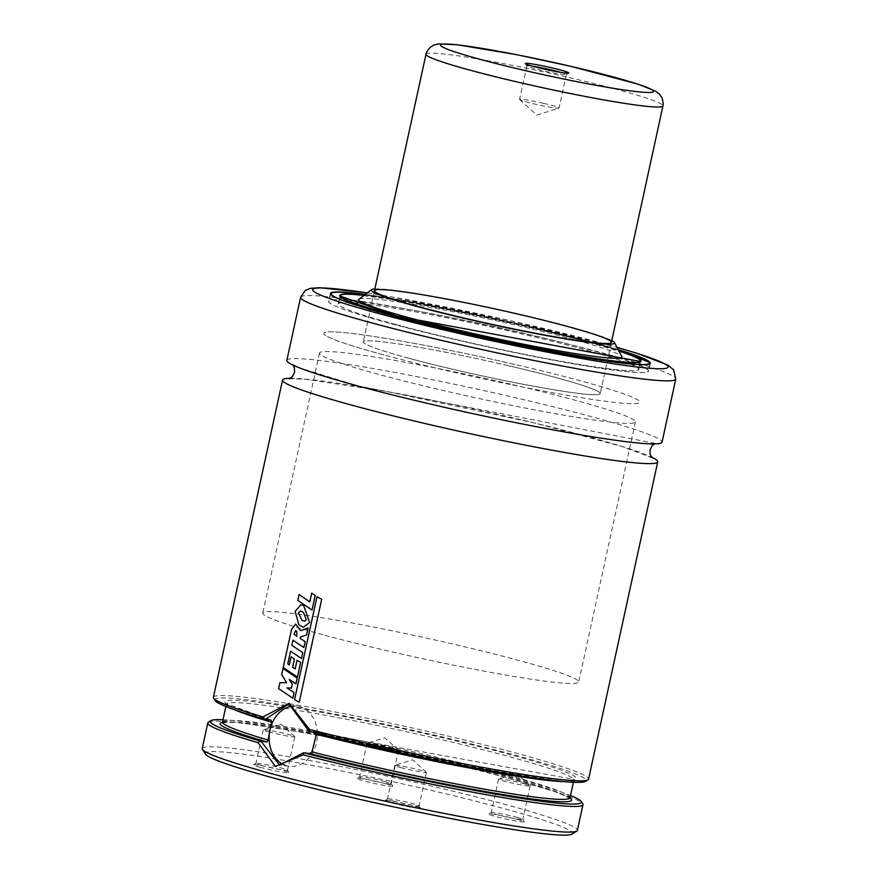 <?xml version="1.0" encoding="UTF-8"?>
<svg xmlns="http://www.w3.org/2000/svg" width="878" height="878" viewBox="0 0 878 878"><rect width="100%" height="100%" fill="white"/><g stroke="black" fill="none" stroke-linecap="round" stroke-linejoin="round"><path stroke-width="0.66" stroke-dasharray="4.39 3.29" d="M322.928 634.75A161.684 10.481 -167.7 0 1 262.774 613.118A161.684 10.481 -167.7 0 1 422.976 637.318A161.684 10.481 -167.7 0 1 578.712 681.997A161.684 10.481 -167.7 0 1 488.673 671.988A161.684 10.481 -167.7 0 1 322.928 634.75M383.938 354.942A161.684 10.481 -167.7 0 1 323.784 333.311A161.684 10.481 -167.7 0 1 483.987 357.511A161.684 10.481 -167.7 0 1 639.722 402.201A161.684 10.481 -167.7 0 1 549.683 392.192A161.684 10.481 -167.7 0 1 383.938 354.942M408.391 358.147A121.263 7.858 -167.7 0 1 363.272 341.926A121.263 7.858 -167.7 0 1 483.427 360.068A121.263 7.858 -167.7 0 1 600.223 393.585A121.263 7.858 -167.7 0 1 532.705 386.079A121.263 7.858 -167.7 0 1 408.391 358.147M374.829 288.906A124.489 8.067 -167.7 0 1 494.643 308.639A124.489 8.067 -167.7 0 1 611.779 340.565M359.058 299.233A134.663 8.736 -167.7 0 1 492.196 319.811A134.663 8.736 -167.7 0 1 621.822 356.523M364.019 295.414A153.595 9.954 -167.7 0 1 618.902 350.991M395.616 324.454A153.595 9.954 -167.7 0 1 338.469 303.898A153.595 9.954 -167.7 0 1 490.659 326.89A153.595 9.954 -167.7 0 1 638.602 369.342A153.595 9.954 -167.7 0 1 553.074 359.826A153.595 9.954 -167.7 0 1 395.616 324.454M395.495 324.432A153.793 9.976 -167.7 0 1 338.271 303.854A153.793 9.976 -167.7 0 1 490.659 326.879A153.793 9.976 -167.7 0 1 638.8 369.386A153.793 9.976 -167.7 0 1 553.162 359.859A153.793 9.976 -167.7 0 1 395.495 324.432M389.711 323.28A163.495 10.602 -167.7 0 1 328.877 301.395A163.495 10.602 -167.7 0 1 490.879 325.87A163.495 10.602 -167.7 0 1 648.37 371.054A163.495 10.602 -167.7 0 1 557.321 360.935A163.495 10.602 -167.7 0 1 389.711 323.28M389.591 323.258A163.703 10.613 -167.7 0 1 328.679 301.352A163.703 10.613 -167.7 0 1 490.879 325.859A163.703 10.613 -167.7 0 1 648.568 371.098A163.703 10.613 -167.7 0 1 557.409 360.968A163.703 10.613 -167.7 0 1 389.591 323.258M365.303 294.426A163.703 10.613 -167.7 0 1 618.145 349.554M286.854 360.353A191.997 12.446 -167.7 0 1 477.094 389.086A191.997 12.446 -167.7 0 1 662.034 442.15M290.245 378.286A191.997 12.446 -167.7 0 1 472.803 408.797A191.997 12.446 -167.7 0 1 651.476 457.054M213.387 697.297A191.997 12.446 -167.7 0 1 403.628 726.04A191.997 12.446 -167.7 0 1 588.567 779.104M215.154 700.567A189.977 12.314 -167.7 0 1 403.178 728.136A189.977 12.314 -167.7 0 1 585.604 781.332M309.045 731.253L574.234 779.412L573.883 780.026A177.85 11.535 -167.7 0 1 564.225 781.65M271.181 720.169A179.869 11.666 -167.7 0 1 344.198 716.635A179.869 11.666 -167.7 0 1 575.584 779.247A179.869 11.666 -167.7 0 1 315.048 732.032L316.409 734.304M222.979 719.73A189.977 12.314 -167.7 0 1 398.447 749.812A189.977 12.314 -167.7 0 1 570.513 795.501M208.371 722.21A191.997 12.446 -167.7 0 1 398.041 751.656A191.997 12.446 -167.7 0 1 582.762 803.842M202.225 748.528A191.997 12.446 -167.7 0 1 392.455 777.271A191.997 12.446 -167.7 0 1 577.395 830.336M205.529 754.191A187.958 12.182 -167.7 0 1 391.544 781.464A187.958 12.182 -167.7 0 1 572.028 834.1M517.625 819.404A18.186 1.174 -167.7 0 1 524.364 821.764A18.186 1.174 -167.7 0 1 506.365 819.119A18.186 1.174 -167.7 0 1 488.903 814.027A18.186 1.174 -167.7 0 1 499.494 815.322A18.186 1.174 -167.7 0 1 517.625 819.404M386.035 783.802A18.186 1.174 12.3 0 0 367.915 779.708A18.186 1.174 12.3 0 0 357.313 778.413A18.186 1.174 12.3 0 0 374.774 783.516A18.186 1.174 12.3 0 0 392.773 786.15A18.186 1.174 12.3 0 0 386.035 783.802M391.862 802.942A18.186 1.174 12.3 0 0 411.025 807.222A18.186 1.174 12.3 0 0 420.617 808.177A18.186 1.174 12.3 0 0 403.123 803.227A18.186 1.174 12.3 0 0 385.157 800.44A18.186 1.174 12.3 0 0 391.862 802.942M260.272 767.328A18.186 1.174 -167.7 0 1 253.566 764.837A18.186 1.174 -167.7 0 1 271.532 767.624A18.186 1.174 -167.7 0 1 289.027 772.563A18.186 1.174 -167.7 0 1 279.445 771.619A18.186 1.174 -167.7 0 1 260.272 767.328M284.582 765.056A30.313 24.013 -82.5 0 0 289.312 766.307A30.313 24.013 -82.5 0 0 316.826 740.966A30.313 24.013 -82.5 0 0 299.694 706.691A30.313 24.013 -82.5 0 0 297.192 706.197A30.313 24.013 -82.5 0 0 292.22 706.197M261.929 765.517A16.166 1.054 -167.7 0 1 255.915 763.355A16.166 1.054 -167.7 0 1 255.959 763.3A16.166 1.054 -167.7 0 1 271.939 765.781A16.166 1.054 -167.7 0 1 287.49 770.171A16.166 1.054 -167.7 0 1 287.512 770.247A16.166 1.054 -167.7 0 1 278.502 769.249A16.166 1.054 -167.7 0 1 261.929 765.517M269.228 732.022A16.166 1.054 -167.7 0 1 263.213 729.859A16.166 1.054 -167.7 0 1 263.345 729.772A16.166 1.054 -167.7 0 1 279.237 732.285A16.166 1.054 -167.7 0 1 294.734 736.609A16.166 1.054 -167.7 0 1 294.81 736.752A16.166 1.054 -167.7 0 1 285.811 735.753A16.166 1.054 -167.7 0 1 269.228 732.022M393.52 801.131A16.166 1.054 12.3 0 0 410.092 804.852A16.166 1.054 12.3 0 0 419.091 805.861A16.166 1.054 12.3 0 0 419.08 805.784A16.166 1.054 12.3 0 0 403.518 801.384A16.166 1.054 12.3 0 0 387.549 798.914A16.166 1.054 12.3 0 0 387.505 798.969A16.166 1.054 12.3 0 0 393.52 801.131M400.818 767.635A16.166 1.054 12.3 0 0 417.401 771.356A16.166 1.054 12.3 0 0 426.401 772.355A16.166 1.054 12.3 0 0 426.324 772.223A16.166 1.054 12.3 0 0 410.827 767.888A16.166 1.054 12.3 0 0 394.935 765.375A16.166 1.054 12.3 0 0 394.804 765.473A16.166 1.054 12.3 0 0 400.818 767.635M385.233 781.672A16.166 1.054 12.3 0 0 369.133 778.029A16.166 1.054 12.3 0 0 359.706 776.887A16.166 1.054 12.3 0 0 359.662 776.942A16.166 1.054 12.3 0 0 375.235 781.409A16.166 1.054 12.3 0 0 391.259 783.835A16.166 1.054 12.3 0 0 391.237 783.758A16.166 1.054 12.3 0 0 385.233 781.672M392.543 748.177A16.166 1.054 12.3 0 0 376.783 744.599A16.166 1.054 12.3 0 0 367.092 743.359A16.166 1.054 12.3 0 0 366.96 743.446A16.166 1.054 12.3 0 0 382.534 747.913A16.166 1.054 12.3 0 0 398.557 750.339A16.166 1.054 12.3 0 0 398.48 750.196A16.166 1.054 12.3 0 0 392.543 748.177M516.824 817.275A16.166 1.054 -167.7 0 1 522.827 819.372A16.166 1.054 -167.7 0 1 522.838 819.437A16.166 1.054 -167.7 0 1 506.825 817.023A16.166 1.054 -167.7 0 1 491.252 812.556A16.166 1.054 -167.7 0 1 491.296 812.49A16.166 1.054 -167.7 0 1 500.723 813.643A16.166 1.054 -167.7 0 1 516.824 817.275M524.133 783.78A16.166 1.054 -167.7 0 1 530.071 785.81A16.166 1.054 -167.7 0 1 530.147 785.942A16.166 1.054 -167.7 0 1 514.124 783.527A16.166 1.054 -167.7 0 1 498.55 779.06A16.166 1.054 -167.7 0 1 498.682 778.962A16.166 1.054 -167.7 0 1 508.373 780.213A16.166 1.054 -167.7 0 1 524.133 783.78M291.694 688.045L287.304 687.968L294.284 692.654L293.054 698.262L278.886 688.637L280.17 682.744L286.865 682.711L281.948 674.589L283.276 668.52L297.422 678.09L296.149 683.918L289.52 679.506L292.528 684.225L291.452 688.012M297.071 636.166L294.328 634.377L295.875 630.569L297.082 631.567L296.819 636.133M291.759 629.658L295.897 624.115L300.869 630.689L308.365 627.979L306.839 634.992L300.627 637.077L300.364 638.35L305.39 641.686L304.117 647.558L293.197 640.249L292.089 645.33L303.009 652.683L301.725 658.577L290.805 651.224L288.028 663.944L289.553 665.008L291.331 656.821L294.679 659.148L292.912 667.269L295.403 668.97L297.324 660.19L300.88 662.495L297.686 677.147L283.484 667.554L291.496 629.614M306.576 619.813L304.556 621.24L302.12 620.175L298.718 612.965L300.781 610.967L303.7 612.471L306.323 619.78M295.425 611.406L301.209 604.712L303.975 605.721L309.846 622.524L303.601 627.265L299.189 624.993L295.162 611.362M312.283 610.089L298.081 600.453L299.365 594.549L310.022 601.902L311.931 593.166L315.476 595.46L312.041 610.056M299.464 702.268L294.788 699.678L317.232 596.733L321.908 599.334L299.233 702.246M512.631 384.641A161.684 10.481 -167.7 0 1 635.42 421.901A161.684 10.481 -167.7 0 1 475.217 397.701A161.684 10.481 -167.7 0 1 319.482 353.011A161.684 10.481 -167.7 0 1 512.631 384.641M516.923 364.93A161.684 10.481 -167.7 0 1 639.722 402.201A161.684 10.481 -167.7 0 1 479.52 378.001A161.684 10.481 -167.7 0 1 323.784 333.311A161.684 10.481 -167.7 0 1 516.923 364.93M508.132 365.632A121.263 7.858 -167.7 0 1 600.223 393.585A121.263 7.858 -167.7 0 1 480.068 375.433A121.263 7.858 -167.7 0 1 363.272 341.926A121.263 7.858 -167.7 0 1 508.132 365.632M560.888 72.391A20.205 1.306 -167.7 0 1 566.365 74.52A20.205 1.306 -167.7 0 1 566.31 74.597A20.205 1.306 -167.7 0 1 546.346 71.491A20.205 1.306 -167.7 0 1 526.899 66.004A20.205 1.306 -167.7 0 1 526.877 65.905A20.205 1.306 -167.7 0 1 532.737 66.245M543.712 103.363A20.205 1.306 -167.7 0 1 559.066 108.016A20.205 1.306 -167.7 0 1 558.902 108.137A20.205 1.306 -167.7 0 1 539.037 104.998A20.205 1.306 -167.7 0 1 519.666 99.576A20.205 1.306 -167.7 0 1 519.567 99.412A20.205 1.306 -167.7 0 1 543.712 103.363M638.8 369.386L640.523 361.506A153.793 9.976 -167.7 0 1 554.874 351.979A153.793 9.976 -167.7 0 1 397.207 316.552A153.793 9.976 -167.7 0 1 339.984 295.974L338.271 303.854M340.313 295.513A153.793 9.976 -167.7 0 1 492.382 318.999A153.793 9.976 -167.7 0 1 640.424 360.946M364.096 295.359A154.199 9.998 -167.7 0 1 618.858 350.904M618.189 349.631L513.07 322.566L417.149 302.844L365.237 294.481A163.099 10.58 -167.7 0 1 618.189 349.642M649.95 363.701A163.495 10.602 -167.7 0 1 557.98 353.263A163.495 10.602 -167.7 0 1 391.347 315.784A163.495 10.602 -167.7 0 1 330.49 294.053M330.512 293.911A163.495 10.602 -167.7 0 1 492.514 318.385A163.495 10.602 -167.7 0 1 650.005 363.569M367.256 292.923A181.889 11.798 -167.7 0 1 616.993 347.37M300.605 297.302A191.997 12.446 -167.7 0 1 490.846 326.034A191.997 12.446 -167.7 0 1 675.775 379.098M234.459 709.742A177.85 11.535 -167.7 0 1 226.348 704.255A177.85 11.535 -167.7 0 1 402.574 730.869A177.85 11.535 -167.7 0 1 573.883 780.026L573.389 782.287M222.485 721.99A177.85 11.535 -167.7 0 1 398.711 748.605A177.85 11.535 -167.7 0 1 570.02 797.762M222.397 722.265A179.869 11.666 -167.7 0 1 398.305 750.449A179.869 11.666 -167.7 0 1 569.987 798.047M425.995 54.238A121.263 7.858 -167.7 0 1 570.854 77.955A121.263 7.858 -167.7 0 1 662.945 105.898M319.482 353.011L262.774 613.118M635.42 421.901L578.712 681.997M374.445 290.695L363.272 341.926L374.445 290.695M611.395 342.354L600.223 393.585L611.395 342.354M340.104 296.369L338.469 303.898M640.249 361.813L638.602 369.342M330.479 294.031L328.877 301.395M649.972 363.69L648.37 371.054M330.402 293.471L328.679 301.352M650.28 363.218L648.568 371.098M367.3 292.89L389.13 296.424L510.206 320.646L616.971 347.326M293.109 365.16L292.253 364.227L300.869 368.255L358.784 386.144L655.515 443.434L654.34 443.917M652.343 457.976L621.997 446.496L534.932 423.086L387.407 391.588L305.379 379.197L289.103 378.769M271.291 720.19L226.283 703.552L225.865 706.516M222.134 722.605L237.587 722.32L334.628 737.377L459.589 764.573L555.653 791.605L570.085 798.464M297.192 706.197L287.424 704.913M289.312 766.307L279.555 765.034M255.959 763.3L253.566 764.837M287.49 770.171L289.027 772.563M263.213 729.859L255.915 763.355M294.81 736.752L287.512 770.247M294.734 736.609L281.004 724.207L263.345 729.772M387.549 798.914L385.157 800.44M419.08 805.784L420.617 808.177M394.804 765.473L387.505 798.969M426.401 772.355L419.091 805.861M426.324 772.223L412.583 759.81L394.935 765.375M359.706 776.887L357.313 778.413M391.237 783.758L392.773 786.15M366.96 743.446L359.662 776.942M398.557 750.339L391.259 783.835M398.48 750.196L384.74 737.794L367.092 743.359M491.296 812.49L488.903 814.027M522.827 819.372L524.364 821.764M498.55 779.06L491.252 812.556M530.147 785.942L522.838 819.437M530.071 785.81L516.33 773.397L498.682 778.962M566.31 74.597L568.703 73.061M526.899 66.004L525.351 63.611M526.877 65.905L519.567 99.412M566.365 74.52L559.066 108.016M519.666 99.576L536.842 115.095L558.902 108.137"/><path stroke-width="1.32" d="M419.563 306.916A121.263 7.858 -167.7 0 1 374.445 290.695A121.263 7.858 -167.7 0 1 494.588 308.836A121.263 7.858 -167.7 0 1 611.395 342.354A121.263 7.858 -167.7 0 1 543.866 334.847A121.263 7.858 -167.7 0 1 419.563 306.916M611.779 340.565A124.489 8.067 -167.7 0 1 614.468 342.574A124.489 8.067 -167.7 0 1 548.201 335.879A124.489 8.067 -167.7 0 1 417.599 306.663A124.489 8.067 -167.7 0 1 371.559 289.608A124.489 8.067 -167.7 0 1 374.829 288.906M614.468 342.574L621.822 356.523A134.663 8.736 -167.7 0 1 550.144 349.29A134.663 8.736 -167.7 0 1 408.874 317.671A134.663 8.736 -167.7 0 1 359.058 299.233L371.559 289.608M618.902 350.991A153.595 9.954 -167.7 0 1 640.413 361.067A153.595 9.954 -167.7 0 1 554.885 351.551A153.595 9.954 -167.7 0 1 397.416 316.179A153.595 9.954 -167.7 0 1 340.269 295.623A153.595 9.954 -167.7 0 1 364.019 295.414M618.145 349.554A163.703 10.613 -167.7 0 1 650.28 363.218A163.703 10.613 -167.7 0 1 559.121 353.088A163.703 10.613 -167.7 0 1 391.303 315.378A163.703 10.613 -167.7 0 1 330.402 293.471A163.703 10.613 -167.7 0 1 365.303 294.426M616.971 347.326L636.78 353.23L667.796 365.061L673.613 369.814L675.775 379.098L662.034 442.15A191.997 12.446 -167.7 0 1 555.115 430.264A191.997 12.446 -167.7 0 1 358.29 386.046A191.997 12.446 -167.7 0 1 286.854 360.353L300.605 297.302L305.335 290.42L310.472 288.335L319.427 287.677L367.3 292.89M651.476 457.054A191.997 12.446 -167.7 0 1 657.732 461.861A191.997 12.446 -167.7 0 1 550.824 449.975A191.997 12.446 -167.7 0 1 353.999 405.746A191.997 12.446 -167.7 0 1 282.562 380.053A191.997 12.446 -167.7 0 1 290.245 378.286M570.513 795.501A189.977 12.314 -167.7 0 1 581.214 801.449L582.762 803.842A191.997 12.446 -167.7 0 1 582.981 804.72A191.997 12.446 -167.7 0 1 303.151 754.882L275.374 766.34L258.055 742.678L260.601 741.131L266.989 741.998L268.119 740.033L271.565 722.177L271.181 720.169L264.783 719.291L263.027 716.887A191.997 12.446 -167.7 0 1 213.617 698.175A191.997 12.446 -167.7 0 1 213.387 697.297L282.562 380.053M657.732 461.861L588.567 779.104A191.997 12.446 -167.7 0 1 587.997 779.807A191.997 12.446 -167.7 0 1 309.528 729.475L309.045 731.253L289.916 705.418L287.424 704.913L265.178 719.378M263.027 716.887L289.125 703.289L309.528 729.475M264.783 719.291A189.977 12.314 -167.7 0 1 215.154 700.567L213.617 698.175M587.997 779.807L585.604 781.332A189.977 12.314 -167.7 0 1 309.133 731.297M564.225 781.65A177.85 11.535 -167.7 0 1 316.409 734.304L311.986 751.897L309.627 753.533L303.623 752.753L303.151 754.882M260.601 741.131A189.977 12.314 -167.7 0 1 210.775 720.673A189.977 12.314 -167.7 0 1 222.979 719.73M581.214 801.449A189.977 12.314 -167.7 0 1 493.041 793.69A189.977 12.314 -167.7 0 1 303.711 752.797M258.055 742.678A191.997 12.446 -167.7 0 1 207.801 722.912A191.997 12.446 -167.7 0 1 208.371 722.21L210.775 720.673M582.981 804.72L577.395 830.336A191.997 12.446 -167.7 0 1 576.824 831.038A191.997 12.446 -167.7 0 1 464.934 817.407A191.997 12.446 -167.7 0 1 273.651 774.22A191.997 12.446 -167.7 0 1 202.445 749.406A191.997 12.446 -167.7 0 1 202.225 748.528L207.801 722.912M576.824 831.038L572.028 834.1A187.958 12.182 -167.7 0 1 462.497 820.765A187.958 12.182 -167.7 0 1 275.242 778.479A187.958 12.182 -167.7 0 1 205.529 754.191L202.445 749.406M292.22 706.197A30.313 24.013 -82.5 0 0 269.425 733.185A30.313 24.013 -82.5 0 0 284.582 765.056M260.975 741.208L279.555 765.034L303.623 752.753M291.452 688.012L287.051 687.935L294.042 692.621L292.824 698.23L278.611 688.593L279.895 682.711L286.601 682.678L281.673 674.545L283.001 668.476L297.181 678.068L295.908 683.896L289.268 679.473L292.286 684.192L291.452 688.012M296.819 636.133L294.064 634.344L295.612 630.536L296.819 631.523L296.819 636.133M291.496 629.614L295.634 624.071L300.616 630.656L308.123 627.946L306.598 634.959L300.375 637.044L300.111 638.317L305.16 641.653L303.876 647.525L292.934 640.205L291.814 645.297L302.778 652.65L301.494 658.544L290.541 651.18L287.764 663.9L289.29 664.964L291.068 656.788L294.426 659.115L292.659 667.236L295.162 668.937L297.071 660.157L300.638 662.462L297.444 677.114L283.21 667.51L291.496 629.614M306.323 619.78L304.304 621.207L301.867 620.131L298.443 612.921L300.517 610.923L303.448 612.438L306.323 619.78M298.926 624.96L295.162 611.362L300.945 604.679L303.711 605.688L309.605 622.491L303.349 627.232L298.926 624.96M312.041 610.056L297.807 600.409L299.102 594.516L309.78 601.869L311.679 593.133L315.235 595.427L312.041 610.056M299.233 702.246L294.558 699.656L317.002 596.7L321.677 599.312L299.233 702.246M551.889 67.858A22.235 1.438 -167.7 0 1 568.703 73.061A22.235 1.438 -167.7 0 1 546.742 69.658A22.235 1.438 -167.7 0 1 525.351 63.611A22.235 1.438 -167.7 0 1 551.889 67.858M532.737 66.245A20.205 1.306 -167.7 0 1 551.022 69.867A20.205 1.306 -167.7 0 1 560.888 72.391M618.858 350.904A154.199 9.998 -167.7 0 1 590.389 357.719A154.199 9.998 -167.7 0 1 397.054 316.124L339.984 295.974A153.793 9.976 -167.7 0 1 340.313 295.513M640.424 360.946A153.793 9.976 -167.7 0 1 640.523 361.506L397.075 316.135A154.199 9.998 -167.7 0 1 364.096 295.359M618.189 349.642A163.099 10.58 -167.7 0 1 601.452 360.221A163.099 10.58 -167.7 0 1 391.676 315.421A163.099 10.58 -167.7 0 1 365.226 294.481L339.446 292.1L332.883 292.462L330.479 294.031M618.189 349.631L649.775 362.548L650.005 363.569A163.495 10.602 -167.7 0 1 649.95 363.701M616.993 347.37A181.889 11.798 -167.7 0 1 622.732 365.138A181.889 11.798 -167.7 0 1 380.306 313.94A181.889 11.798 -167.7 0 1 367.256 292.923M675.775 379.098A191.997 12.446 -167.7 0 1 568.867 367.213A191.997 12.446 -167.7 0 1 372.042 322.983A191.997 12.446 -167.7 0 1 300.605 297.302M271.565 722.177A177.85 11.535 -167.7 0 1 234.459 709.742M268.119 740.033A177.85 11.535 -167.7 0 1 222.485 721.99L222.134 722.605M573.389 782.287L570.02 797.762A177.85 11.535 -167.7 0 1 311.986 751.897M266.989 741.998A179.869 11.666 -167.7 0 1 222.397 722.265M569.987 798.047A179.869 11.666 -167.7 0 1 494.544 793.152A179.869 11.666 -167.7 0 1 309.627 753.533M611.395 342.354L662.945 105.898A121.263 7.858 -167.7 0 1 542.802 87.745A121.263 7.858 -167.7 0 1 425.995 54.238L374.445 290.695M570.799 66.344A109.135 7.079 -167.7 0 1 625.213 90.138A109.135 7.079 -167.7 0 1 445.146 48.257A109.135 7.079 -167.7 0 1 570.799 66.344M340.269 295.623L340.104 296.369M640.413 361.067L640.249 361.813M654.34 443.917L652.2 445.607L649.994 449.92L650.236 454.617L652.343 457.976M289.103 378.769L292.385 376.607L294.591 372.294L294.36 367.586L293.109 365.16M225.865 706.516L222.485 721.99M570.085 798.464L570.02 797.762M662.945 105.898L663.241 103.143L662.155 98.073L659.608 94.264L655.855 91.279L638.427 84.255L570.963 66.355L516.473 54.645L457.306 44.767L438.539 43.9L433.886 45.041L429.979 47.456L426.884 51.615L425.995 54.238"/></g></svg>
